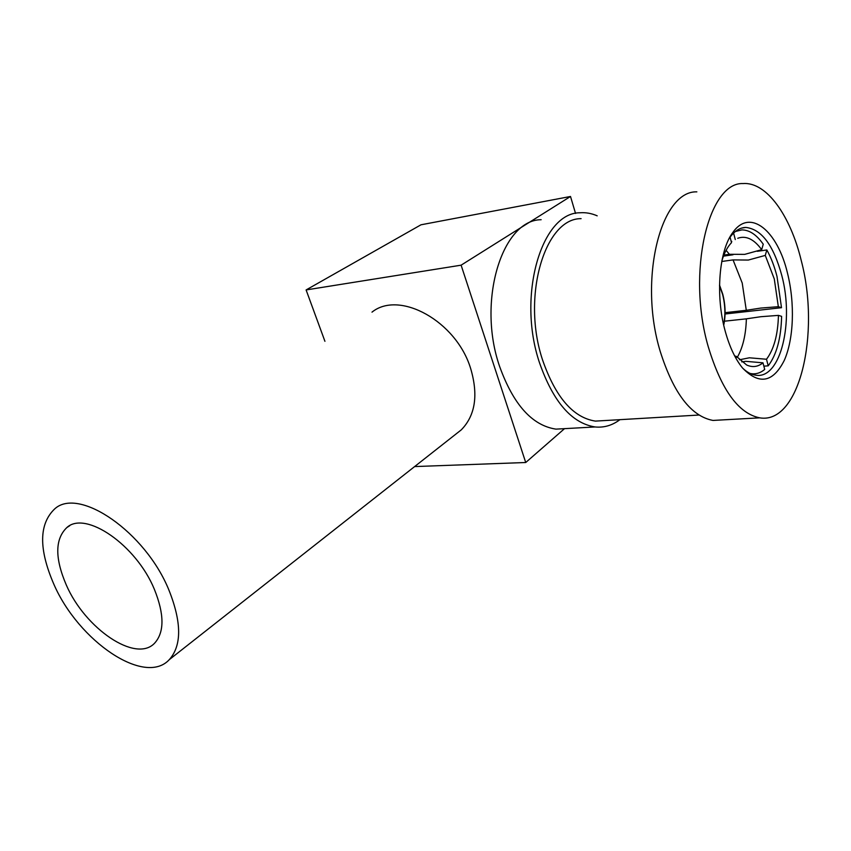 <?xml version="1.0" encoding="UTF-8"?>
<svg xmlns="http://www.w3.org/2000/svg" width="851" height="851" viewBox="0 0 851 851"><rect width="100%" height="100%" fill="white"/><g stroke="black" fill="none" stroke-linecap="round" stroke-linejoin="round"><path stroke-width="1.28" d="M739.445 359.792L749.359 357.792L766.496 359.25C773.91 349.421 777.899 334.805 778.452 315.381L760.868 316.71L746.37 318.838C745.902 334.741 742.87 347.602 737.253 357.42M721.935 260.608C724.361 252.736 727.552 246.758 731.509 242.652L730.084 237.174M731.796 241.386L731.243 241.641M726.094 250.311L729.381 254.289L744.689 254.375L761.677 249.673C754.007 239.12 746.029 235.323 737.743 238.28M733.051 259.906L742.221 283.032L746.284 310.296L760.773 308.073L778.335 306.7L774.293 278.958L765.272 255.406L748.327 260.055L733.051 259.906L721.765 261.48M734.69 355.984L736.402 356.388L746.699 365.026C752.539 367.611 757.964 366.877 762.985 362.824L745.784 361.335L741.742 361.866M732.381 351.282L731.094 348.399M154.371 589.317C136.245 544.97 85.462 510.249 66.846 527.556C54.953 538.991 54.762 558.118 66.272 584.935C85.057 628.559 135.777 663.301 154.584 643.207C164.498 632.293 164.424 614.337 154.371 589.317M53.89 584.318C78.494 641.058 144.681 686.48 169.296 659.642C181.869 645.505 181.742 622.304 168.902 590.03C145.425 532.077 79.132 486.687 54.836 508.77C38.901 523.812 38.582 548.991 53.89 584.318M456.019 433.989L461.285 429.851C475.369 415.416 478.475 394.949 470.635 368.451C456.274 321.104 399.342 289.957 371.993 312.147M723.882 255.077L729.381 254.289M765.272 255.406L766.836 249.96C771.049 257.545 774.442 266.384 777.006 276.469L781.505 307.7L725.063 313.998M778.452 315.381L781.612 316.359C781.069 338.283 776.601 354.771 768.219 365.824L763.858 366.175M762.985 362.824L764.709 369.43C760.794 372.738 756.56 374.185 752.007 373.77L750.061 373.451M725.19 331.092C715.244 295.499 719.01 250.354 732.902 232.376C750.135 207.708 777.58 230.791 787.515 273.256C795.036 303.36 793.802 339.081 784.25 360.441C773.016 382.642 759.081 385.141 742.476 367.93C735.264 359.048 729.509 346.761 725.19 331.092M742.615 368.1C747.114 372.387 751.646 374.77 756.209 375.259C780.729 378.961 794.27 321.561 781.75 275.33C773.463 245.099 761.464 229.132 745.763 227.43C739.998 227.611 734.785 230.834 730.137 237.099L729.137 238.535M801.238 260.523C820.577 333.443 799.472 424.702 759.72 417.841C738.487 413.565 721.34 389.886 708.277 346.793C686.576 272.756 708.287 181.731 743.168 183.561C766.56 181.784 790.451 215.686 801.238 260.523M696.852 191.858C660.844 190.464 638.176 279.351 660.216 351.357C673.503 393.29 691.097 416.32 713 420.437L723.084 419.873M581.095 218.654C544.683 218.164 521.291 297.042 542.693 360.335C555.65 397.396 573.212 417.65 595.392 421.107L605.455 420.522M597.189 215.824C591.466 213.335 585.711 212.325 579.946 212.782C541.534 212.42 516.823 295.882 539.523 362.813C553.214 401.853 571.723 423.234 595.072 426.957C604.008 427.84 612.294 425.404 619.922 419.671M566.926 428.521L555.937 429.127C532.205 425.532 513.451 404.693 499.665 366.59C476.815 301.328 502.09 219.675 541.151 219.718M735.892 358.175L736.402 356.388M781.505 307.7L778.335 306.7M735.338 231.525L741.849 229.908C749.423 229.94 756.56 234.716 763.251 244.216L761.677 249.673M735.285 239.556L733.594 233.078M575.542 213.452L570.51 196.475L461.114 265.172L306.105 289.936L324.933 341.315M461.114 265.172L525.727 462.508L414.628 466.571M525.727 462.508L564.521 428.649M570.51 196.475L421 224.792L306.105 289.936M723.467 256.13L733.03 254.768M757.294 251.311L766.836 249.96M768.219 365.824L766.496 359.25M725.084 312.668L746.284 310.296M746.37 318.838L724.456 321.199M723.584 324.529C725.573 314.902 725.243 304.849 722.584 294.361L719.52 285.755M66.846 527.556L69.708 525.727M169.296 659.642L461.285 429.851M723.722 325.167C725.807 315.274 725.477 304.913 722.733 294.084L719.531 285.096M752.007 373.77L750.944 373.855M730.137 237.099L732.902 232.376M741.849 228.047L745.763 227.43M759.72 417.841L713 420.437M595.392 421.107L698.969 415.033M595.072 426.957L555.937 429.127"/></g></svg>
